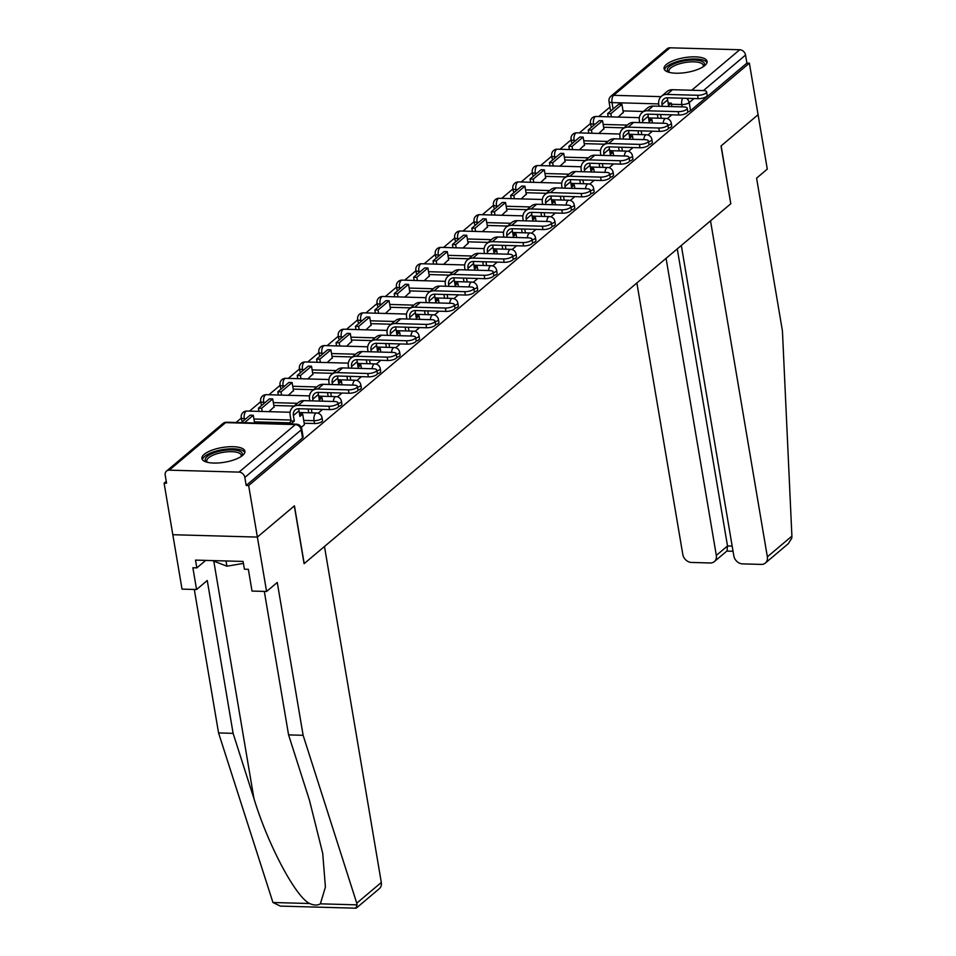 <?xml version="1.0" encoding="UTF-8"?>
<svg xmlns="http://www.w3.org/2000/svg" width="956" height="956" viewBox="0 0 956 956"><rect width="100%" height="100%" fill="white"/><g stroke="black" fill="none" stroke-linecap="round" stroke-linejoin="round"><path stroke-width="1.43" d="M668.352 128.319A5.593 1.912 -9.6 0 0 671.16 126.981A5.593 1.912 -9.6 0 0 671.745 125.917L671.267 123.061A5.593 1.912 170.4 0 1 670.682 124.137A5.593 1.912 170.4 0 1 667.945 125.451M648.957 144.691A5.593 1.912 -9.6 0 0 651.765 143.352A5.593 1.912 -9.6 0 0 652.339 142.277L651.861 139.433A5.593 1.912 170.4 0 1 651.275 140.508A5.593 1.912 170.4 0 1 648.55 141.811M629.55 161.05A5.593 1.912 -9.6 0 0 632.358 159.724A5.593 1.912 -9.6 0 0 632.944 158.648L632.454 155.804A5.593 1.912 170.4 0 1 631.88 156.868A5.593 1.912 170.4 0 1 629.144 158.182M610.155 177.422A5.593 1.912 -9.6 0 0 612.951 176.083A5.593 1.912 -9.6 0 0 613.537 175.008L613.059 172.164A5.593 1.912 170.4 0 1 612.473 173.239A5.593 1.912 170.4 0 1 609.749 174.542M590.748 193.781A5.593 1.912 -9.6 0 0 593.557 192.455A5.593 1.912 -9.6 0 0 594.142 191.379L593.652 188.535A5.593 1.912 170.4 0 1 593.067 189.599A5.593 1.912 170.4 0 1 590.342 190.913M571.341 210.153A5.593 1.912 -9.6 0 0 574.15 208.814A5.593 1.912 -9.6 0 0 574.735 207.751L574.257 204.895A5.593 1.912 170.4 0 1 573.672 205.97A5.593 1.912 170.4 0 1 570.935 207.273M551.947 226.512A5.593 1.912 -9.6 0 0 554.755 225.186A5.593 1.912 -9.6 0 0 555.328 224.11L554.85 221.266A5.593 1.912 170.4 0 1 554.265 222.33A5.593 1.912 170.4 0 1 551.54 223.644M532.54 242.884A5.593 1.912 -9.6 0 0 535.348 241.545A5.593 1.912 -9.6 0 0 535.934 240.482L535.456 237.626A5.593 1.912 170.4 0 1 534.87 238.701A5.593 1.912 170.4 0 1 532.134 240.004M513.145 259.243A5.593 1.912 -9.6 0 0 515.953 257.917A5.593 1.912 -9.6 0 0 516.527 256.841L516.049 253.997A5.593 1.912 170.4 0 1 515.463 255.061A5.593 1.912 170.4 0 1 512.739 256.375M493.738 275.615A5.593 1.912 -9.6 0 0 496.546 274.276A5.593 1.912 -9.6 0 0 497.132 273.213L496.642 270.357A5.593 1.912 170.4 0 1 496.068 271.432A5.593 1.912 170.4 0 1 493.332 272.735M474.343 291.974A5.593 1.912 -9.6 0 0 477.14 290.648A5.593 1.912 -9.6 0 0 477.725 289.572L477.247 286.728A5.593 1.912 170.4 0 1 476.662 287.792A5.593 1.912 170.4 0 1 473.937 289.106M454.937 308.346A5.593 1.912 -9.6 0 0 457.745 307.007A5.593 1.912 -9.6 0 0 458.33 305.944L457.84 303.088A5.593 1.912 170.4 0 1 457.255 304.163A5.593 1.912 170.4 0 1 454.53 305.466M435.53 324.705A5.593 1.912 -9.6 0 0 438.338 323.379A5.593 1.912 -9.6 0 0 438.924 322.303L438.445 319.459A5.593 1.912 170.4 0 1 437.86 320.523A5.593 1.912 170.4 0 1 435.123 321.837M416.135 341.077A5.593 1.912 -9.6 0 0 418.943 339.739A5.593 1.912 -9.6 0 0 419.517 338.675L419.039 335.819A5.593 1.912 170.4 0 1 418.453 336.894A5.593 1.912 170.4 0 1 415.729 338.197M396.728 357.436A5.593 1.912 -9.6 0 0 399.536 356.11A5.593 1.912 -9.6 0 0 400.122 355.035L399.644 352.19A5.593 1.912 170.4 0 1 399.058 353.254A5.593 1.912 170.4 0 1 396.322 354.568M377.333 373.808A5.593 1.912 -9.6 0 0 380.141 372.47A5.593 1.912 -9.6 0 0 380.715 371.406L380.237 368.55A5.593 1.912 170.4 0 1 379.651 369.625A5.593 1.912 170.4 0 1 376.927 370.928M357.926 390.168A5.593 1.912 -9.6 0 0 360.735 388.841A5.593 1.912 -9.6 0 0 361.32 387.766L360.83 384.921A5.593 1.912 170.4 0 1 360.257 385.985A5.593 1.912 170.4 0 1 357.52 387.3M338.532 406.539A5.593 1.912 -9.6 0 0 341.328 405.201A5.593 1.912 -9.6 0 0 341.913 404.137L341.435 401.281A5.593 1.912 170.4 0 1 340.85 402.356A5.593 1.912 170.4 0 1 338.125 403.659M304.199 423.245L314.512 423.532A5.593 1.912 -9.6 0 0 321.933 421.572A5.593 1.912 -9.6 0 0 322.519 420.497L322.029 417.653A5.593 1.912 170.4 0 1 321.455 418.716A5.593 1.912 170.4 0 1 314.034 420.676L303.721 420.389M204.19 454.339A21.809 7.457 -9.6 0 0 201.919 458.51A21.809 7.457 -9.6 0 0 219.044 462.919A21.809 7.457 -9.6 0 0 242.645 455.415A21.809 7.457 -9.6 0 0 244.915 451.232A21.809 7.457 -9.6 0 0 227.803 446.834A21.809 7.457 -9.6 0 0 204.19 454.339M666.344 64.494A21.809 7.457 -9.6 0 0 664.073 68.677A21.809 7.457 -9.6 0 0 681.198 73.074A21.809 7.457 -9.6 0 0 704.811 65.57A21.809 7.457 -9.6 0 0 707.082 61.399A21.809 7.457 -9.6 0 0 689.957 56.99A21.809 7.457 -9.6 0 0 666.344 64.494M609.952 107.084L598.743 116.536M590.545 123.444L579.336 132.896M571.15 139.815L559.941 149.267M551.743 156.175L540.534 165.627M532.349 172.546L521.139 181.999M512.942 188.906L501.733 198.358M493.535 205.277L482.338 214.73M474.14 221.637L462.931 231.089M454.733 238.008L443.524 247.461M435.339 254.368L424.129 263.832M415.932 270.739L404.723 280.192M396.537 287.099L385.328 296.563M377.13 303.47L365.921 312.923M357.723 319.83L346.526 329.294M338.328 336.201L327.119 345.654M318.922 352.573L307.713 362.025M299.527 368.932L288.318 378.385M280.12 385.304L268.911 394.756M260.725 401.663L249.516 411.116M241.318 418.035L236.024 422.492M166.248 481.358L164.097 483.162L166.559 483.234L165.209 475.204A5.593 4.553 -130.1 0 1 166.535 471.069A5.593 4.553 -130.1 0 1 169.26 470.161L239.024 472.109L295.368 424.584L225.604 422.636L169.26 470.161M681.317 245.477L733.826 555.902A8.389 6.823 -130.1 0 0 742.537 563.885L761.275 564.41A8.389 6.823 -130.1 0 0 765.362 563.048A8.389 6.823 -130.1 0 0 767.357 556.834L791.903 536.125L782.438 330.979L756.59 178.139L767.286 169.116L758.084 114.72L721.027 145.981L730.79 203.748L304.211 563.586L294.436 505.82L257.379 537.081L172.821 534.715L164.097 483.162M643.4 111.47L623.037 110.908M730.778 203.64L721.147 145.874L758.084 114.72L749.373 63.168L248.656 485.529L257.379 537.081L172.821 534.715L182.022 589.123L196.566 589.529L207.261 580.507L233.109 733.348L253.949 798.571C267.991 844.877 295.703 897.098 309.648 903.528C313.915 905.428 317.5 905.535 320.38 903.826L325.41 887.072L322.71 853.314L309.421 800.112L288.581 734.889L264.31 591.417M669.977 47.8L613.633 95.325A5.593 4.553 -130.1 0 0 610.908 96.233L667.24 48.708A5.593 4.553 49.9 0 1 669.977 47.8L739.741 49.748A5.593 4.553 49.9 0 1 745.549 55.066L703.449 90.569M749.373 63.168L746.899 63.096L745.549 55.066M246.194 485.457L302.526 437.932A5.593 1.912 -9.6 0 0 303.112 436.868L301.749 428.838A5.593 1.912 170.4 0 1 301.176 429.901L244.832 477.426L246.194 485.457L248.656 485.529M244.832 477.426A5.593 4.553 -130.1 0 0 239.024 472.109M301.295 427.38L304.438 424.655M268.983 411.666L274.049 406.898M288.389 395.294L293.444 390.538M307.796 378.935L312.851 374.166M327.191 362.563L332.258 357.807M346.598 346.203L351.653 341.435M365.993 329.832L371.059 325.076M385.399 313.472L390.454 308.704M404.794 297.101L409.861 292.345M424.201 280.741L429.256 275.973M443.608 264.37L448.663 259.614M463.003 247.998L468.07 243.242M482.41 231.639L487.464 226.883M501.804 215.267L506.871 210.511M521.211 198.908L526.266 194.152M540.606 182.536L545.673 177.78M560.013 166.177L565.068 161.421M579.42 149.805L584.475 145.049M598.815 133.446L603.881 128.69M624.005 127.841L603.63 127.268M604.598 144.201L584.236 143.639M585.192 160.572L564.829 159.999M565.797 176.932L545.434 176.37M546.39 193.303L526.027 192.73M526.995 209.663L506.632 209.101M507.588 226.034L487.225 225.461M488.193 242.394L467.819 241.832M468.787 258.765L448.424 258.192M449.38 275.125L429.017 274.563M429.985 291.496L409.622 290.923M410.578 307.856L390.215 307.294M391.183 324.227L370.82 323.654M371.776 340.587L351.414 340.025M352.382 356.958L332.019 356.385M332.975 373.318L312.612 372.756M313.568 389.69L293.205 389.116M294.173 406.049L273.81 405.487M288.999 422.815L254.404 421.847M667.312 118.628L671.829 114.828M318.085 413.219L322.602 409.407M337.48 396.848L341.997 393.036M356.887 380.488L361.404 376.676M376.294 364.117L380.799 360.304M395.688 347.757L400.205 343.945M415.095 331.385L419.612 327.573M434.49 315.014L439.007 311.214M453.897 298.654L458.414 294.842M473.292 282.283L477.809 278.483M492.699 265.923L497.216 262.111M512.105 249.552L516.61 245.752M531.5 233.192L536.017 229.38M550.907 216.821L555.424 213.021M570.302 200.461L574.819 196.649M589.709 184.09L594.226 180.29M609.103 167.73L613.621 163.918M628.51 151.359L633.027 147.559M647.917 134.999L652.422 131.187M618.221 117.074L623.276 112.318M595.086 124.196L593.497 124.149A5.593 1.912 170.4 0 1 590.473 122.989L590.951 125.834A5.593 1.912 -9.6 0 0 592.075 126.73M575.679 140.556L574.09 140.52A5.593 1.912 170.4 0 1 571.067 139.349L571.545 142.205A5.593 1.912 -9.6 0 0 572.68 143.089M556.284 156.927L554.695 156.88A5.593 1.912 170.4 0 1 551.672 155.72L552.15 158.565A5.593 1.912 -9.6 0 0 553.273 159.461M536.878 173.287L535.288 173.251A5.593 1.912 170.4 0 1 532.265 172.08L532.743 174.936A5.593 1.912 -9.6 0 0 533.878 175.832M517.471 189.658L515.893 189.611A5.593 1.912 170.4 0 1 512.858 188.452L513.348 191.296A5.593 1.912 -9.6 0 0 514.471 192.192M498.076 206.018L496.487 205.982A5.593 1.912 170.4 0 1 493.463 204.811L493.941 207.667A5.593 1.912 -9.6 0 0 495.065 208.563M478.669 222.389L477.08 222.342A5.593 1.912 170.4 0 1 474.057 221.183L474.546 224.027A5.593 1.912 -9.6 0 0 475.67 224.923M459.274 238.749L457.685 238.713A5.593 1.912 170.4 0 1 454.662 237.542L455.14 240.398A5.593 1.912 -9.6 0 0 456.263 241.294M439.868 255.121L438.278 255.073A5.593 1.912 170.4 0 1 435.255 253.914L435.733 256.758A5.593 1.912 -9.6 0 0 436.868 257.654M420.473 271.48L418.883 271.444A5.593 1.912 170.4 0 1 415.86 270.273L416.338 273.129A5.593 1.912 -9.6 0 0 417.461 274.025M401.066 287.852L399.477 287.804A5.593 1.912 170.4 0 1 396.453 286.645L396.931 289.489A5.593 1.912 -9.6 0 0 398.066 290.385M381.671 304.211L380.082 304.175A5.593 1.912 170.4 0 1 377.046 303.004L377.536 305.86A5.593 1.912 -9.6 0 0 378.66 306.757M362.264 320.583L360.675 320.535A5.593 1.912 170.4 0 1 357.652 319.376L358.13 322.22A5.593 1.912 -9.6 0 0 359.253 323.116M342.857 336.942L341.268 336.906A5.593 1.912 170.4 0 1 338.245 335.735L338.735 338.591A5.593 1.912 -9.6 0 0 339.858 339.488M323.463 353.314L321.873 353.266A5.593 1.912 170.4 0 1 318.85 352.107L319.328 354.951A5.593 1.912 -9.6 0 0 320.451 355.847M304.056 369.685L302.466 369.637A5.593 1.912 170.4 0 1 299.443 368.466L299.921 371.322A5.593 1.912 -9.6 0 0 301.056 372.219M284.661 386.045L283.072 385.997A5.593 1.912 170.4 0 1 280.048 384.838L280.526 387.682A5.593 1.912 -9.6 0 0 281.65 388.578M265.254 402.416L263.665 402.368A5.593 1.912 170.4 0 1 260.641 401.197L261.119 404.053A5.593 1.912 -9.6 0 0 262.255 404.95M245.859 418.776L244.27 418.728A5.593 1.912 170.4 0 1 241.235 417.569L241.725 420.413A5.593 1.912 -9.6 0 0 242.848 421.309M746.899 63.096L690.567 110.621A5.593 1.912 170.4 0 1 687.758 111.948M658.72 103.905L612.019 102.603A5.593 1.912 170.4 0 1 608.996 101.432L610.358 109.462A5.593 1.912 -9.6 0 0 611.481 110.358M337.982 402.823L338.544 406.192A6.286 2.151 170.4 0 1 335.747 408.547A6.286 2.151 170.4 0 1 329.545 409.598L328.972 406.228A6.286 2.151 -9.6 0 0 335.186 405.189A6.286 2.151 -9.6 0 0 337.982 402.823A6.286 2.151 -9.6 0 0 334.576 401.508L303.877 400.648A11.185 9.094 -130.1 0 0 298.427 402.464L292.823 407.184A11.185 9.094 -130.1 0 0 290.182 415.466L291.114 421.034L288.485 423.962M304.45 424.715L302.658 414.091L299.921 416.398L298.977 410.829A7.552 6.142 49.9 0 1 298.929 408.75M302.658 414.091L299.515 414.008M291.114 421.034L294.329 421.118L293.384 415.549A7.552 6.142 49.9 0 1 295.165 409.969A7.552 6.142 49.9 0 1 298.858 408.738L329.545 409.598M294.329 421.118L291.592 423.424L288.377 423.341M291.688 424.046L291.592 423.424M254.607 423.006L253.292 415.286L250.09 415.203L241.271 422.636M253.292 415.286L244.485 422.731M328.972 406.228L298.284 405.38A11.185 9.094 -130.1 0 0 292.823 407.184M233.109 733.348L218.566 732.941L272.95 902.5L280.335 906.097L355.835 908.2L357.078 904.854L356.755 903.181L303.124 735.295L288.581 734.889M218.566 732.941L194.295 589.458M303.124 735.295L277.276 582.455L266.581 591.477L257.379 537.081L294.317 505.915L304.08 563.693L324.478 546.485L381.313 882.472A8.389 6.823 49.9 0 1 379.317 888.686L356.421 907.997M266.581 591.477L252.026 591.071L248.345 569.31L244.401 569.202L243.087 561.435L195.514 560.108L196.828 567.876L205.707 560.383M196.828 567.876L192.885 567.768L196.566 589.529M791.903 536.125L791.783 538.168L788.258 543.725L765.362 563.048M636.875 282.976L682.799 554.48A8.389 6.823 -130.1 0 0 691.499 562.451L710.236 562.976A8.389 6.823 -130.1 0 0 714.335 561.614A8.389 6.823 -130.1 0 0 716.319 555.412L727.516 545.972L727.062 550.883L714.335 561.614M666.081 258.347L716.319 555.412M730.922 203.64L710.523 220.848L767.357 556.834M677.266 248.895L727.516 545.972L732.165 546.103M206.735 462.13A18.869 6.453 170.4 0 1 210.929 454.124A18.869 6.453 170.4 0 1 232.165 449.87A18.869 6.453 170.4 0 1 241.569 456.239M241.067 456.574A17.471 5.975 -9.6 0 0 241.223 455.331A17.471 5.975 -9.6 0 0 231.758 451.686A17.471 5.975 -9.6 0 0 214.526 454.59A17.471 5.975 -9.6 0 0 206.759 461.151A17.471 5.975 -9.6 0 0 207.321 462.286M244.832 452.487A21.665 7.409 -9.6 0 0 233.407 448.818A21.665 7.409 -9.6 0 0 202.409 459.669M212.34 560.575L226.907 566.191L243.422 563.407M226.022 560.957L226.907 566.191M668.889 72.286A18.869 6.453 170.4 0 1 673.084 64.291A18.869 6.453 170.4 0 1 694.319 60.025A18.869 6.453 170.4 0 1 703.724 66.394M703.222 66.741A17.471 5.975 -9.6 0 0 703.377 65.486A17.471 5.975 -9.6 0 0 693.925 61.841A17.471 5.975 -9.6 0 0 676.681 64.757A17.471 5.975 -9.6 0 0 668.913 71.318A17.471 5.975 -9.6 0 0 669.475 72.441M706.986 62.654A21.665 7.409 -9.6 0 0 695.562 58.973A21.665 7.409 -9.6 0 0 664.563 69.824M357.377 386.451L357.95 389.821A6.286 2.151 170.4 0 1 355.154 392.187A6.286 2.151 170.4 0 1 348.952 393.239L348.378 389.869A6.286 2.151 -9.6 0 0 354.58 388.817A6.286 2.151 -9.6 0 0 357.377 386.451A6.286 2.151 -9.6 0 0 353.971 385.149L323.283 384.288A11.185 9.094 -130.1 0 0 317.822 386.105L312.23 390.825A11.185 9.094 -130.1 0 0 309.577 399.094L309.875 400.815M322.638 401.173L322.053 397.72L319.316 400.038L318.384 394.47A7.552 6.142 49.9 0 1 318.336 392.378M322.053 397.72L318.922 397.636M313.078 400.911L312.779 399.19A7.552 6.142 49.9 0 1 314.572 393.597A7.552 6.142 49.9 0 1 318.252 392.378L348.952 393.239M311.967 412.861L311.333 409.084M274.121 407.328L272.699 398.927L269.496 398.831L258.419 408.176L258.968 411.379M272.699 398.927L261.633 408.26L258.419 408.176M262.171 411.474L261.633 408.26M308.131 409.001L308.764 412.777M348.378 389.869L317.691 389.008A11.185 9.094 -130.1 0 0 312.23 390.825M376.784 370.091L377.345 373.461A6.286 2.151 170.4 0 1 374.561 375.816A6.286 2.151 170.4 0 1 368.347 376.867L367.785 373.497A6.286 2.151 -9.6 0 0 373.987 372.458A6.286 2.151 -9.6 0 0 376.784 370.091A6.286 2.151 -9.6 0 0 373.378 368.777L342.69 367.917A11.185 9.094 -130.1 0 0 337.229 369.733L331.624 374.453A11.185 9.094 -130.1 0 0 328.984 382.735L329.27 384.455M342.045 384.814L341.459 381.36L338.723 383.667L337.779 378.098A7.552 6.142 49.9 0 1 337.731 376.007M341.459 381.36L338.316 381.277M332.473 384.539L332.186 382.818A7.552 6.142 49.9 0 1 333.979 377.238A7.552 6.142 49.9 0 1 337.659 376.007L368.347 376.867M331.374 396.501L330.728 392.725M293.516 390.968L292.106 382.555L288.891 382.472L277.826 391.805L278.363 395.019M292.106 382.555L281.028 391.9L277.826 391.805M281.578 395.103L281.028 391.9M327.526 392.629L328.171 396.405M367.785 373.497L337.086 372.637A11.185 9.094 -130.1 0 0 331.624 374.453M396.178 353.72L396.752 357.09A6.286 2.151 170.4 0 1 393.956 359.456A6.286 2.151 170.4 0 1 387.754 360.496L387.18 357.138A6.286 2.151 -9.6 0 0 393.394 356.086A6.286 2.151 -9.6 0 0 396.178 353.72A6.286 2.151 -9.6 0 0 392.773 352.417L362.085 351.557A11.185 9.094 -130.1 0 0 356.624 353.373L351.031 358.094A11.185 9.094 -130.1 0 0 348.378 366.363L348.677 368.084M361.44 368.442L360.866 364.989L358.13 367.307L357.185 361.726A7.552 6.142 49.9 0 1 357.138 359.647M360.866 364.989L357.723 364.905M351.88 368.18L351.581 366.459A7.552 6.142 49.9 0 1 353.373 360.866A7.552 6.142 49.9 0 1 357.054 359.647L387.754 360.496M350.768 380.13L350.135 376.353M312.923 374.597L311.501 366.196L308.298 366.1L297.232 375.445L297.77 378.648M311.501 366.196L300.435 375.529L297.232 375.445M300.973 378.743L300.435 375.529M346.932 376.27L347.566 380.046M387.18 357.138L356.492 356.277A11.185 9.094 -130.1 0 0 351.031 358.094M415.585 337.36L416.159 340.73A6.286 2.151 170.4 0 1 413.362 343.085A6.286 2.151 170.4 0 1 407.148 344.136L406.587 340.766A6.286 2.151 -9.6 0 0 412.789 339.727A6.286 2.151 -9.6 0 0 415.585 337.36A6.286 2.151 -9.6 0 0 412.179 336.046L381.492 335.186A11.185 9.094 -130.1 0 0 376.031 337.002L370.438 341.722A11.185 9.094 -130.1 0 0 367.785 350.004L368.072 351.724M380.846 352.083L380.261 348.629L377.524 350.936L376.58 345.367A7.552 6.142 49.9 0 1 376.533 343.276M380.261 348.629L377.118 348.546M371.275 351.808L370.988 350.087A7.552 6.142 49.9 0 1 372.78 344.507A7.552 6.142 49.9 0 1 376.461 343.276L407.148 344.136M370.175 363.77L369.542 359.994M332.33 358.237L330.907 349.824L327.693 349.741L316.627 359.074L317.177 362.288M330.907 349.824L319.83 359.169L316.627 359.074M320.38 362.372L319.83 359.169M366.327 359.898L366.973 363.674M406.587 340.766L375.887 339.906A11.185 9.094 -130.1 0 0 370.438 341.722M434.98 320.989L435.554 324.359A6.286 2.151 170.4 0 1 432.757 326.725A6.286 2.151 170.4 0 1 426.555 327.765L425.982 324.407A6.286 2.151 -9.6 0 0 432.196 323.355A6.286 2.151 -9.6 0 0 434.98 320.989A6.286 2.151 -9.6 0 0 431.586 319.686L400.887 318.826A11.185 9.094 -130.1 0 0 395.437 320.642L389.833 325.363A11.185 9.094 -130.1 0 0 387.18 333.632L387.479 335.353M400.253 335.711L399.668 332.258L396.931 334.576L395.987 328.995A7.552 6.142 49.9 0 1 395.939 326.916M399.668 332.258L396.525 332.174M390.681 335.448L390.395 333.728A7.552 6.142 49.9 0 1 392.175 328.135A7.552 6.142 49.9 0 1 395.868 326.916L426.555 327.765M389.582 347.398L388.937 343.622M351.724 341.866L350.302 333.465L347.1 333.369L336.034 342.714L336.572 345.917M350.302 333.465L339.237 342.798L336.034 342.714M339.774 346.012L339.237 342.798M385.734 343.539L386.367 347.315M425.982 324.407L395.294 323.546A11.185 9.094 -130.1 0 0 389.833 325.363M454.387 304.629L454.96 307.999A6.286 2.151 170.4 0 1 452.164 310.353A6.286 2.151 170.4 0 1 445.962 311.405L445.388 308.035A6.286 2.151 -9.6 0 0 451.591 306.984A6.286 2.151 -9.6 0 0 454.387 304.629A6.286 2.151 -9.6 0 0 450.981 303.315L420.293 302.454A11.185 9.094 -130.1 0 0 414.832 304.271L409.24 308.991A11.185 9.094 -130.1 0 0 406.587 317.261L406.874 318.993M419.648 319.352L419.063 315.898L416.326 318.205L415.382 312.636A7.552 6.142 49.9 0 1 415.334 310.545M419.063 315.898L415.92 315.815M410.088 319.077L409.789 317.356A7.552 6.142 49.9 0 1 411.582 311.775A7.552 6.142 49.9 0 1 415.263 310.545L445.962 311.405M408.977 331.039L408.343 327.263M371.131 325.506L369.709 317.093L366.507 317.01L355.429 326.343L355.979 329.557M369.709 317.093L358.643 326.438L355.429 326.343M359.181 329.641L358.643 326.438M405.141 327.167L405.774 330.943M445.388 308.035L414.689 307.175A11.185 9.094 -130.1 0 0 409.24 308.991M473.794 288.258L474.355 291.628A6.286 2.151 170.4 0 1 471.559 293.994A6.286 2.151 170.4 0 1 465.357 295.034L464.783 291.676A6.286 2.151 -9.6 0 0 470.997 290.624A6.286 2.151 -9.6 0 0 473.794 288.258A6.286 2.151 -9.6 0 0 470.388 286.955L439.688 286.095A11.185 9.094 -130.1 0 0 434.239 287.911L428.635 292.632A11.185 9.094 -130.1 0 0 425.994 300.901L426.28 302.622M439.055 302.98L438.469 299.527L435.733 301.833L434.789 296.264A7.552 6.142 49.9 0 1 434.741 294.185M438.469 299.527L435.327 299.443M429.483 302.717L429.196 300.985A7.552 6.142 49.9 0 1 430.977 295.404A7.552 6.142 49.9 0 1 434.669 294.185L465.357 295.034M428.384 314.667L427.738 310.891M390.526 309.135L389.104 300.734L385.901 300.638L374.836 309.983L375.373 313.186M389.104 300.734L378.038 310.067L374.836 309.983M378.588 313.281L378.038 310.067M424.536 310.808L425.169 314.584M464.783 291.676L434.096 290.815A11.185 9.094 -130.1 0 0 428.635 292.632M493.188 271.898L493.762 275.268A6.286 2.151 170.4 0 1 490.966 277.622A6.286 2.151 170.4 0 1 484.764 278.674L484.19 275.304A6.286 2.151 -9.6 0 0 490.392 274.252A6.286 2.151 -9.6 0 0 493.188 271.898A6.286 2.151 -9.6 0 0 489.783 270.584L459.095 269.723A11.185 9.094 -130.1 0 0 453.634 271.54L448.041 276.26A11.185 9.094 -130.1 0 0 445.388 284.529L445.687 286.262M458.45 286.621L457.864 283.167L455.128 285.474L454.196 279.905A7.552 6.142 49.9 0 1 454.148 277.814M457.864 283.167L454.733 283.084M448.89 286.346L448.591 284.625A7.552 6.142 49.9 0 1 450.384 279.044A7.552 6.142 49.9 0 1 454.064 277.814L484.764 278.674M447.778 298.296L447.145 294.532M409.933 292.775L408.511 284.362L405.308 284.279L394.231 293.611L394.78 296.826M408.511 284.362L397.445 293.707L394.231 293.611M397.983 296.91L397.445 293.707M443.942 294.436L444.576 298.212M484.19 275.304L453.502 274.444A11.185 9.094 -130.1 0 0 448.041 276.26M512.595 255.527L513.157 258.897A6.286 2.151 170.4 0 1 510.373 261.263A6.286 2.151 170.4 0 1 504.159 262.303L503.597 258.945A6.286 2.151 -9.6 0 0 509.799 257.893A6.286 2.151 -9.6 0 0 512.595 255.527A6.286 2.151 -9.6 0 0 509.19 254.224L478.502 253.364A11.185 9.094 -130.1 0 0 473.041 255.18L467.436 259.901A11.185 9.094 -130.1 0 0 464.795 268.17L465.082 269.891M477.857 270.249L477.271 266.796L474.535 269.102L473.59 263.533A7.552 6.142 49.9 0 1 473.543 261.454M477.271 266.796L474.128 266.712M468.285 269.986L467.998 268.254A7.552 6.142 49.9 0 1 469.79 262.673A7.552 6.142 49.9 0 1 473.471 261.454L504.159 262.303M467.185 281.936L466.54 278.16M429.328 276.404L427.906 268.003L424.703 267.907L413.637 277.252L414.175 280.455M427.906 268.003L416.84 277.336L413.637 277.252M417.39 280.55L416.84 277.336M463.337 278.077L463.983 281.841M503.597 258.945L472.897 258.084A11.185 9.094 -130.1 0 0 467.436 259.901M531.99 239.167L532.564 242.537A6.286 2.151 170.4 0 1 529.767 244.891A6.286 2.151 170.4 0 1 523.565 245.943L522.992 242.573A6.286 2.151 -9.6 0 0 529.206 241.521A6.286 2.151 -9.6 0 0 531.99 239.167A6.286 2.151 -9.6 0 0 528.584 237.853L497.897 236.992A11.185 9.094 -130.1 0 0 492.436 238.809L486.843 243.529A11.185 9.094 -130.1 0 0 484.19 251.798L484.489 253.531M497.251 253.89L496.678 250.436L493.941 252.743L492.997 247.174A7.552 6.142 49.9 0 1 492.949 245.083M496.678 250.436L493.535 250.341M487.691 253.615L487.393 251.894A7.552 6.142 49.9 0 1 489.185 246.313A7.552 6.142 49.9 0 1 492.866 245.083L523.565 245.943M486.58 265.565L485.947 261.801M448.734 260.044L447.312 251.631L444.11 251.548L433.044 260.88L433.582 264.095M447.312 251.631L436.247 260.976L433.044 260.88M436.784 264.179L436.247 260.976M482.744 261.705L483.377 265.481M522.992 242.573L492.304 241.713A11.185 9.094 -130.1 0 0 486.843 243.529M551.397 222.796L551.971 226.166A6.286 2.151 170.4 0 1 549.174 228.532A6.286 2.151 170.4 0 1 542.96 229.571L542.399 226.214A6.286 2.151 -9.6 0 0 548.601 225.162A6.286 2.151 -9.6 0 0 551.397 222.796A6.286 2.151 -9.6 0 0 547.991 221.493L517.304 220.633A11.185 9.094 -130.1 0 0 511.842 222.449L506.25 227.169A11.185 9.094 -130.1 0 0 503.597 235.439L503.884 237.16M516.658 237.518L516.073 234.065L513.336 236.371L512.392 230.802A7.552 6.142 49.9 0 1 512.344 228.723M516.073 234.065L512.93 233.981M507.086 237.255L506.8 235.523A7.552 6.142 49.9 0 1 508.592 229.942A7.552 6.142 49.9 0 1 512.273 228.723L542.96 229.571M505.987 249.205L505.354 245.429M468.141 243.672L466.719 235.272L463.505 235.176L452.439 244.521L452.989 247.724M466.719 235.272L455.642 244.605L452.439 244.521M456.191 247.819L455.642 244.605M502.139 245.345L502.784 249.11M542.399 226.214L511.699 225.353A11.185 9.094 -130.1 0 0 506.25 227.169M570.792 206.436L571.365 209.806A6.286 2.151 170.4 0 1 568.569 212.16A6.286 2.151 170.4 0 1 562.367 213.212L561.793 209.842A6.286 2.151 -9.6 0 0 568.007 208.79A6.286 2.151 -9.6 0 0 570.792 206.436A6.286 2.151 -9.6 0 0 567.398 205.122L536.698 204.261A11.185 9.094 -130.1 0 0 531.249 206.078L525.645 210.798A11.185 9.094 -130.1 0 0 522.992 219.067L523.29 220.8M536.065 221.159L535.48 217.705L532.743 220.011L531.799 214.443A7.552 6.142 49.9 0 1 531.751 212.351M535.48 217.705L532.337 217.609M526.493 220.884L526.206 219.163A7.552 6.142 49.9 0 1 527.987 213.582A7.552 6.142 49.9 0 1 531.679 212.351L562.367 213.212M525.394 232.834L524.748 229.07M487.536 227.313L486.114 218.9L482.911 218.816L471.846 228.149L472.384 231.364M486.114 218.9L475.048 228.245L471.846 228.149M475.586 231.448L475.048 228.245M521.546 228.974L522.179 232.75M561.793 209.842L531.106 208.982A11.185 9.094 -130.1 0 0 525.645 210.798M590.199 190.065L590.772 193.435A6.286 2.151 170.4 0 1 587.976 195.801A6.286 2.151 170.4 0 1 581.774 196.84L581.2 193.482A6.286 2.151 -9.6 0 0 587.402 192.431A6.286 2.151 -9.6 0 0 590.199 190.065A6.286 2.151 -9.6 0 0 586.793 188.75L556.105 187.902A11.185 9.094 -130.1 0 0 550.644 189.718L545.051 194.438A11.185 9.094 -130.1 0 0 542.399 202.708L542.685 204.429M555.46 204.787L554.874 201.334L552.138 203.64L551.194 198.071A7.552 6.142 49.9 0 1 551.146 195.992M554.874 201.334L551.731 201.25M545.9 204.524L545.601 202.791A7.552 6.142 49.9 0 1 547.394 197.211A7.552 6.142 49.9 0 1 551.074 195.992L581.774 196.84M544.789 216.474L544.155 212.698M506.943 210.941L505.521 202.541L502.318 202.445L491.241 211.79L491.79 214.992M505.521 202.541L494.455 211.874L491.241 211.79M494.993 215.088L494.455 211.874M540.953 212.614L541.586 216.379M581.2 193.482L550.501 192.622A11.185 9.094 -130.1 0 0 545.051 194.438M609.605 173.705L610.167 177.075A6.286 2.151 170.4 0 1 607.371 179.429A6.286 2.151 170.4 0 1 601.169 180.481L600.595 177.111A6.286 2.151 -9.6 0 0 606.809 176.059A6.286 2.151 -9.6 0 0 609.605 173.705A6.286 2.151 -9.6 0 0 606.2 172.391L575.5 171.53A11.185 9.094 -130.1 0 0 570.051 173.347L564.446 178.067A11.185 9.094 -130.1 0 0 561.805 186.336L562.092 188.069M574.867 188.428L574.281 184.974L571.545 187.28L570.601 181.712A7.552 6.142 49.9 0 1 570.553 179.62M574.281 184.974L571.138 184.878M565.295 188.153L565.008 186.432A7.552 6.142 49.9 0 1 566.788 180.851A7.552 6.142 49.9 0 1 570.481 179.62L601.169 180.481M564.195 200.103L563.55 196.339M526.338 194.582L524.916 186.169L521.713 186.085L510.647 195.418L511.185 198.633M524.916 186.169L513.85 195.502L510.647 195.418M514.388 198.717L513.85 195.502M560.347 196.243L560.981 200.019M600.595 177.111L569.907 176.251A11.185 9.094 -130.1 0 0 564.446 178.067M629 157.334L629.574 160.704A6.286 2.151 170.4 0 1 626.778 163.07A6.286 2.151 170.4 0 1 620.575 164.109L620.002 160.739A6.286 2.151 -9.6 0 0 626.204 159.7A6.286 2.151 -9.6 0 0 629 157.334A6.286 2.151 -9.6 0 0 625.594 156.019L594.907 155.171A11.185 9.094 -130.1 0 0 589.446 156.987L583.853 161.707A11.185 9.094 -130.1 0 0 581.2 169.977L581.499 171.698M594.262 172.056L593.676 168.603L590.939 170.909L590.007 165.34A7.552 6.142 49.9 0 1 589.96 163.261M593.676 168.603L590.545 168.519M584.702 171.793L584.403 170.06A7.552 6.142 49.9 0 1 586.195 164.48A7.552 6.142 49.9 0 1 589.876 163.261L620.575 164.109M583.59 183.743L582.957 179.967M545.745 178.21L544.322 169.81L541.12 169.714L530.042 179.047L530.592 182.261M544.322 169.81L533.257 179.142L530.042 179.047M533.795 182.357L533.257 179.142M579.754 179.883L580.388 183.648M620.002 160.739L589.314 159.891A11.185 9.094 -130.1 0 0 583.853 161.707M648.407 140.974L648.969 144.332A6.286 2.151 170.4 0 1 646.184 146.698A6.286 2.151 170.4 0 1 639.97 147.75L639.409 144.38A6.286 2.151 -9.6 0 0 645.611 143.328A6.286 2.151 -9.6 0 0 648.407 140.974A6.286 2.151 -9.6 0 0 645.001 139.66L614.314 138.799A11.185 9.094 -130.1 0 0 608.853 140.616L603.248 145.336A11.185 9.094 -130.1 0 0 600.607 153.605L600.894 155.338M613.668 155.697L613.083 152.243L610.346 154.549L609.402 148.981A7.552 6.142 49.9 0 1 609.354 146.889M613.083 152.243L609.94 152.147M604.096 155.422L603.81 153.701A7.552 6.142 49.9 0 1 605.602 148.12A7.552 6.142 49.9 0 1 609.283 146.889L639.97 147.75M602.997 167.372L602.352 163.607M565.139 161.851L563.717 153.438L560.515 153.354L549.449 162.687L549.987 165.902M563.717 153.438L552.652 162.771L549.449 162.687M553.201 165.986L552.652 162.771M599.149 163.512L599.794 167.288M639.409 144.38L608.709 143.519A11.185 9.094 -130.1 0 0 603.248 145.336M667.802 124.603L668.375 127.973A6.286 2.151 170.4 0 1 665.579 130.339A6.286 2.151 170.4 0 1 659.377 131.378L658.803 128.008A6.286 2.151 -9.6 0 0 665.018 126.969A6.286 2.151 -9.6 0 0 667.802 124.603A6.286 2.151 -9.6 0 0 664.396 123.288L633.708 122.44A11.185 9.094 -130.1 0 0 628.247 124.256L622.655 128.976A11.185 9.094 -130.1 0 0 620.002 137.246L620.301 138.967M633.063 139.325L632.49 135.871L629.753 138.178L628.809 132.609A7.552 6.142 49.9 0 1 628.761 130.53M632.49 135.871L629.347 135.788M623.503 139.062L623.204 137.329A7.552 6.142 49.9 0 1 624.997 131.749A7.552 6.142 49.9 0 1 628.678 130.53L659.377 131.378M622.392 151.012L621.759 147.236M584.546 145.479L583.124 137.078L579.922 136.983L568.856 146.316L569.394 149.53M583.124 137.078L572.058 146.411L568.856 146.316M572.596 149.614L572.058 146.411M618.556 147.152L619.189 150.917M658.803 128.008L628.116 127.16A11.185 9.094 -130.1 0 0 622.655 128.976M687.209 108.243L687.782 111.601A6.286 2.151 170.4 0 1 684.986 113.967A6.286 2.151 170.4 0 1 678.772 115.019L678.21 111.649A6.286 2.151 -9.6 0 0 684.412 110.597A6.286 2.151 -9.6 0 0 687.209 108.243A6.286 2.151 -9.6 0 0 683.803 106.929L653.115 106.068A11.185 9.094 -130.1 0 0 647.654 107.885L642.062 112.605A11.185 9.094 -130.1 0 0 639.409 120.874L639.695 122.607M652.47 122.966L651.884 119.512L649.148 121.818L648.204 116.25A7.552 6.142 49.9 0 1 648.156 114.158M651.884 119.512L648.742 119.416M642.898 122.691L642.611 120.97A7.552 6.142 49.9 0 1 644.404 115.389A7.552 6.142 49.9 0 1 648.084 114.158L678.772 115.019M641.799 134.641L641.165 130.876M603.953 129.12L602.531 120.707L599.316 120.623L588.251 129.956L588.8 133.159M602.531 120.707L591.453 130.04L588.251 129.956M592.003 133.254L591.453 130.04M637.951 130.781L638.596 134.557M678.21 111.649L647.511 110.788A11.185 9.094 -130.1 0 0 642.062 112.605M706.603 91.872L707.177 95.242A6.286 2.151 170.4 0 1 704.381 97.608A6.286 2.151 170.4 0 1 698.179 98.647L697.605 95.277A6.286 2.151 -9.6 0 0 703.819 94.238A6.286 2.151 -9.6 0 0 706.603 91.872A6.286 2.151 -9.6 0 0 703.21 90.557L672.51 89.709A11.185 9.094 -130.1 0 0 667.061 91.513L661.456 96.245A11.185 9.094 -130.1 0 0 658.803 104.515L659.102 106.236M671.877 106.594L671.291 103.14L668.555 105.447L667.611 99.878A7.552 6.142 49.9 0 1 667.563 97.799M671.291 103.14L668.148 103.057M662.305 106.331L662.018 104.598A7.552 6.142 49.9 0 1 663.799 99.018A7.552 6.142 49.9 0 1 667.491 97.799L698.179 98.647M661.205 118.281L660.56 114.505M623.348 112.748L621.926 104.347L618.723 104.252L607.658 113.585L608.195 116.799M621.926 104.347L610.86 113.68L607.658 113.585M611.398 116.883L610.86 113.68M657.358 114.421L657.991 118.186M697.605 95.277L666.918 94.429A11.185 9.094 -130.1 0 0 661.456 96.245M314.512 423.532L314.034 420.676A5.593 2.629 -88.4 0 1 315.647 413.398A5.593 2.629 91.6 0 1 316.675 412.992L299.264 412.502M682.178 106.881L681.783 104.551L671.482 104.264M613.107 108.996L612.019 102.603A5.593 2.629 91.6 0 1 613.633 95.325L661.014 96.652M691.738 90.246L739.741 49.748M627.255 125.093L603.152 124.423M593.7 125.356L593.497 124.149A5.593 2.629 91.6 0 1 595.11 116.871A5.593 2.629 91.6 0 1 596.138 116.465A5.593 5.593 0 0 0 590.473 122.989M607.849 141.452L583.758 140.783M574.293 141.727L574.09 140.52A5.593 2.629 91.6 0 1 575.703 133.231A5.593 2.629 91.6 0 1 576.743 132.824A5.593 5.593 0 0 0 571.067 139.349M588.454 157.824L564.351 157.154M554.898 158.087L554.695 156.88A5.593 2.629 91.6 0 1 556.308 149.602A5.593 2.629 91.6 0 1 557.336 149.196A5.593 5.593 0 0 0 551.672 155.72M569.047 174.195L544.944 173.514M535.491 174.458L535.288 173.251A5.593 2.629 91.6 0 1 536.902 165.962A5.593 2.629 91.6 0 1 537.929 165.555A5.593 5.593 0 0 0 532.265 172.08M549.652 190.555L525.549 189.886M516.097 190.818L515.893 189.611A5.593 2.629 91.6 0 1 517.495 182.333A5.593 2.629 91.6 0 1 518.534 181.927A5.593 5.593 0 0 0 512.858 188.452M530.245 206.926L506.142 206.245M496.69 207.189L496.487 205.982A5.593 2.629 91.6 0 1 498.1 198.705A5.593 2.629 91.6 0 1 499.128 198.286A5.593 5.593 0 0 0 493.463 204.811M510.839 223.286L486.747 222.617M477.295 223.561L477.08 222.342A5.593 2.629 91.6 0 1 478.693 215.064A5.593 2.629 91.6 0 1 479.733 214.658A5.593 5.593 0 0 0 474.057 221.183M491.444 239.657L467.341 238.976M457.888 239.92L457.685 238.713A5.593 2.629 91.6 0 1 459.298 231.436A5.593 2.629 91.6 0 1 460.326 231.017A5.593 5.593 0 0 0 454.662 237.542M472.037 256.017L447.946 255.348M438.481 256.292L438.278 255.073A5.593 2.629 91.6 0 1 439.891 247.795A5.593 2.629 91.6 0 1 440.931 247.389A5.593 5.593 0 0 0 435.255 253.914M452.642 272.388L428.539 271.707M419.087 272.651L418.883 271.444A5.593 2.629 91.6 0 1 420.497 264.167A5.593 2.629 91.6 0 1 421.524 263.748A5.593 5.593 0 0 0 415.86 270.273M433.235 288.748L409.132 288.079M399.68 289.023L399.477 287.804A5.593 2.629 91.6 0 1 401.09 280.526A5.593 2.629 91.6 0 1 402.118 280.12A5.593 5.593 0 0 0 396.453 286.645M413.84 305.119L389.737 304.438M380.285 305.382L380.082 304.175A5.593 2.629 91.6 0 1 381.683 296.898A5.593 2.629 91.6 0 1 382.723 296.48A5.593 5.593 0 0 0 377.046 303.004M394.434 321.479L370.33 320.81M360.878 321.754L360.675 320.535A5.593 2.629 91.6 0 1 362.288 313.257A5.593 2.629 91.6 0 1 363.316 312.851A5.593 5.593 0 0 0 357.652 319.376M375.027 337.85L350.936 337.169M341.483 338.113L341.268 336.906A5.593 2.629 91.6 0 1 342.881 329.629A5.593 2.629 91.6 0 1 343.921 329.211A5.593 5.593 0 0 0 338.245 335.735M355.632 354.21L331.529 353.541M322.076 354.485L321.873 353.266A5.593 2.629 91.6 0 1 323.486 345.988A5.593 2.629 91.6 0 1 324.514 345.582A5.593 5.593 0 0 0 318.85 352.107M336.225 370.581L312.134 369.9M302.67 370.844L302.466 369.637A5.593 2.629 91.6 0 1 304.08 362.36A5.593 2.629 91.6 0 1 305.119 361.954A5.593 5.593 0 0 0 299.443 368.466M316.83 386.941L292.727 386.272M283.275 387.216L283.072 385.997A5.593 2.629 91.6 0 1 284.685 378.719A5.593 2.629 91.6 0 1 285.713 378.313A5.593 5.593 0 0 0 280.048 384.838M297.424 403.312L273.32 402.631M263.868 403.575L263.665 402.368A5.593 2.629 91.6 0 1 265.278 395.091A5.593 2.629 91.6 0 1 266.306 394.685A5.593 5.593 0 0 0 260.641 401.197M290.947 420.031L253.926 419.003M244.473 419.947L244.27 418.728A5.593 2.629 91.6 0 1 245.871 411.45A5.593 2.629 91.6 0 1 246.911 411.044A5.593 5.593 0 0 0 241.235 417.569M318.659 396.143L336.082 396.632A5.593 2.629 91.6 0 0 335.042 397.039A5.593 2.629 -88.4 0 0 333.321 401.472M338.065 379.771L355.477 380.261A5.593 2.629 91.6 0 0 354.449 380.667A5.593 2.629 -88.4 0 0 352.728 385.113M357.472 363.411L374.883 363.901A5.593 2.629 91.6 0 0 373.844 364.308A5.593 2.629 -88.4 0 0 372.123 368.741M376.867 347.04L394.278 347.53A5.593 2.629 91.6 0 0 393.251 347.936A5.593 2.629 -88.4 0 0 391.53 352.382M396.274 330.68L413.685 331.158A5.593 2.629 91.6 0 0 412.645 331.577A5.593 2.629 -88.4 0 0 410.937 336.01M415.669 314.309L433.08 314.799A5.593 2.629 91.6 0 0 432.052 315.205A5.593 2.629 -88.4 0 0 430.331 319.651M435.076 297.949L452.487 298.427A5.593 2.629 91.6 0 0 451.459 298.846A5.593 2.629 -88.4 0 0 449.738 303.279M454.47 281.578L471.894 282.068A5.593 2.629 91.6 0 0 470.854 282.474A5.593 2.629 -88.4 0 0 469.133 286.92M473.877 265.218L491.288 265.696A5.593 2.629 91.6 0 0 490.261 266.115A5.593 2.629 -88.4 0 0 488.54 270.548M493.284 248.847L510.695 249.337A5.593 2.629 91.6 0 0 509.656 249.743A5.593 2.629 -88.4 0 0 507.935 254.188M512.679 232.487L530.09 232.965A5.593 2.629 91.6 0 0 529.062 233.384A5.593 2.629 -88.4 0 0 527.342 237.817M532.086 216.116L549.497 216.606A5.593 2.629 91.6 0 0 548.457 217.012A5.593 2.629 -88.4 0 0 546.748 221.457M551.481 199.756L568.892 200.234A5.593 2.629 91.6 0 0 567.864 200.652A5.593 2.629 -88.4 0 0 566.143 205.086M570.887 183.385L588.298 183.875A5.593 2.629 91.6 0 0 587.271 184.281A5.593 2.629 -88.4 0 0 585.55 188.726M590.282 167.025L607.705 167.503A5.593 2.629 91.6 0 0 606.666 167.921A5.593 2.629 -88.4 0 0 604.945 172.355M609.689 150.654L627.1 151.144A5.593 2.629 91.6 0 0 626.072 151.55A5.593 2.629 -88.4 0 0 624.352 155.995M629.096 134.294L646.507 134.772A5.593 2.629 91.6 0 0 645.467 135.178A5.593 2.629 -88.4 0 0 643.747 139.624M648.491 117.923L665.902 118.413A5.593 2.629 91.6 0 0 664.874 118.819A5.593 2.629 -88.4 0 0 663.153 123.252M302.526 437.932L301.176 429.901A5.593 4.553 49.9 0 0 295.368 424.584A5.593 2.629 -88.4 0 1 296.396 424.177L226.632 422.229A5.593 5.593 0 0 0 222.868 423.544L166.535 471.069M690.567 110.621L689.204 102.591A5.593 1.912 170.4 0 1 681.783 104.551A5.593 2.629 91.6 0 1 682.644 98.217M694.008 98.54L689.204 102.591A5.593 4.553 49.9 0 0 686.432 98.325M222.868 423.544A5.593 4.553 -130.1 0 1 225.604 422.636A5.593 2.629 -88.4 0 1 226.632 422.229M293.384 415.549L298.977 410.829M298.284 405.38L303.877 400.648M272.95 902.5L309.648 903.528M320.38 903.826L357.078 904.854M356.755 903.181L381.313 882.472M213.786 561.136L253.949 798.571M312.779 399.19L318.384 394.47M317.691 389.008L323.283 384.288M332.186 382.818L337.779 378.098M337.086 372.637L342.69 367.917M351.581 366.459L357.185 361.726M356.492 356.277L362.085 351.557M370.988 350.087L376.58 345.367M375.887 339.906L381.492 335.186M390.395 333.728L395.987 328.995M395.294 323.546L400.887 318.826M409.789 317.356L415.382 312.636M414.689 307.175L420.293 302.454M429.196 300.985L434.789 296.264M434.096 290.815L439.688 286.095M448.591 284.625L454.196 279.905M453.502 274.444L459.095 269.723M467.998 268.254L473.59 263.533M472.897 258.084L478.502 253.364M487.393 251.894L492.997 247.174M492.304 241.713L497.897 236.992M506.8 235.523L512.392 230.802M511.699 225.353L517.304 220.633M526.206 219.163L531.799 214.443M531.106 208.982L536.698 204.261M545.601 202.791L551.194 198.071M550.501 192.622L556.105 187.902M565.008 186.432L570.601 181.712M569.907 176.251L575.5 171.53M584.403 170.06L590.007 165.34M589.314 159.891L594.907 155.171M603.81 153.701L609.402 148.981M608.709 143.519L614.314 138.799M623.204 137.329L628.809 132.609M628.116 127.16L633.708 122.44M642.611 120.97L648.204 116.25M647.511 110.788L653.115 106.068M662.018 104.598L667.611 99.878M666.918 94.429L672.51 89.709M246.911 411.044L290.122 412.251M322.029 417.653A5.593 5.593 0 0 0 316.675 412.992M266.306 394.685L309.517 395.892M341.435 401.281A5.593 5.593 0 0 0 336.082 396.632M285.713 378.313L328.924 379.52M360.83 384.921A5.593 5.593 0 0 0 355.477 380.261M305.119 361.954L348.331 363.149M380.237 368.55A5.593 5.593 0 0 0 374.883 363.901M324.514 345.582L367.725 346.789M399.644 352.19A5.593 5.593 0 0 0 394.278 347.53M343.921 329.211L387.132 330.418M419.039 335.819A5.593 5.593 0 0 0 413.685 331.158M363.316 312.851L406.527 314.058M438.445 319.459A5.593 5.593 0 0 0 433.08 314.799M382.723 296.48L425.934 297.686M457.84 303.088A5.593 5.593 0 0 0 452.487 298.427M402.118 280.12L445.329 281.327M477.247 286.728A5.593 5.593 0 0 0 471.894 282.068M421.524 263.748L464.736 264.955M496.642 270.357A5.593 5.593 0 0 0 491.288 265.696M440.931 247.389L484.142 248.596M516.049 253.997A5.593 5.593 0 0 0 510.695 249.337M460.326 231.017L503.537 232.224M535.456 237.626A5.593 5.593 0 0 0 530.09 232.965M479.733 214.658L522.944 215.865M554.85 221.266A5.593 5.593 0 0 0 549.497 216.606M499.128 198.286L542.339 199.493M574.257 204.895A5.593 5.593 0 0 0 568.892 200.234M518.534 181.927L561.746 183.134M593.652 188.535A5.593 5.593 0 0 0 588.298 183.875M537.929 165.555L581.14 166.762M613.059 172.164A5.593 5.593 0 0 0 607.705 167.503M557.336 149.196L600.547 150.403M632.454 155.804A5.593 5.593 0 0 0 627.1 151.144M576.743 132.824L619.954 134.031M651.861 139.433A5.593 5.593 0 0 0 646.507 134.772M596.138 116.465L639.349 117.672M671.267 123.061A5.593 5.593 0 0 0 665.902 118.413M610.908 96.233A5.593 5.593 0 0 0 608.996 101.432M301.749 428.838A5.593 5.593 0 0 0 296.396 424.177M733.037 551.265L726.811 551.098"/></g></svg>
